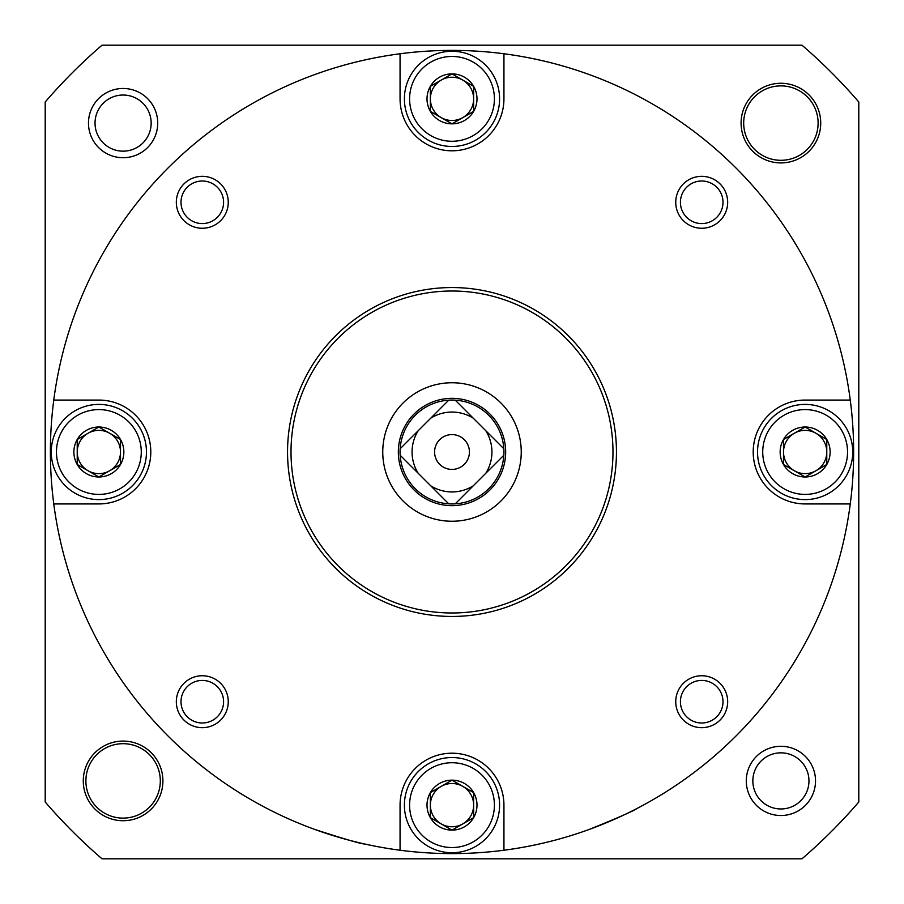 <?xml version="1.0" encoding="UTF-8"?>
<svg xmlns="http://www.w3.org/2000/svg" width="904" height="904" viewBox="0 0 904 904"><rect width="100%" height="100%" fill="white"/><g stroke="black" fill="none" stroke-linecap="round" stroke-linejoin="round"><path stroke-width="1.36" d="M805.136 476.984A24.984 24.984 0 0 1 783.497 464.498L805.136 476.984L826.776 464.498A24.984 24.984 0 0 1 805.136 476.984L783.497 464.498A24.984 24.984 0 0 1 783.497 439.502L783.497 464.498L783.497 439.502A24.984 24.984 0 0 1 805.136 427.016L783.497 439.502L805.136 427.016A24.984 24.984 0 0 1 826.776 464.498L826.776 439.502L805.136 427.016L826.776 439.502L826.776 464.498L805.136 476.984M452 830.121A24.984 24.984 0 0 1 430.361 817.634L452 830.121L473.639 817.634A24.984 24.984 0 0 1 452 830.121L430.361 817.634A24.984 24.984 0 0 1 430.361 792.639L430.361 817.634L430.361 792.639A24.984 24.984 0 0 1 452 780.152L430.361 792.639L452 780.152A24.984 24.984 0 0 1 473.639 817.634L473.639 792.639L452 780.152L473.639 792.639L473.639 817.634L452 830.121M98.864 476.984A24.984 24.984 0 0 1 77.224 464.498L98.864 476.984L120.503 464.498A24.984 24.984 0 0 1 98.864 476.984L77.224 464.498A24.984 24.984 0 0 1 77.224 439.502L77.224 464.498L77.224 439.502A24.984 24.984 0 0 1 98.864 427.016L77.224 439.502L98.864 427.016A24.984 24.984 0 0 1 120.503 464.498L120.503 439.502L98.864 427.016L120.503 439.502L120.503 464.498L98.864 476.984M452 123.848A24.984 24.984 0 0 1 430.361 111.361L452 123.848L473.639 111.361A24.984 24.984 0 0 1 452 123.848L430.361 111.361A24.984 24.984 0 0 1 430.361 86.366L430.361 111.361L430.361 86.366A24.984 24.984 0 0 1 452 73.879L430.361 86.366L452 73.879A24.984 24.984 0 0 1 473.639 111.361L473.639 86.366L452 73.879L473.639 86.366L473.639 111.361L452 123.848M50.398 452A401.602 401.602 0 0 1 503.935 53.765A401.602 401.602 0 0 1 503.935 850.235A401.602 401.602 0 0 1 50.398 452M364.594 843.986C361.272 843.974 344.627 839.115 314.671 829.397M637.004 808.458C634.45 810.583 618.585 817.555 589.385 829.375M400.065 53.765L400.065 98.864A51.935 51.935 0 0 0 452 150.798A51.935 51.935 0 0 0 503.935 98.864L503.935 53.765M53.765 503.935L98.864 503.935A51.935 51.935 0 0 0 150.798 452A51.935 51.935 0 0 0 98.864 400.065L53.765 400.065M503.935 850.235L503.935 805.136A51.935 51.935 0 0 0 452 753.201A51.935 51.935 0 0 0 400.065 805.136L400.065 850.235M850.235 400.065L805.136 400.065A51.935 51.935 0 0 0 753.201 452A51.935 51.935 0 0 0 805.136 503.935L850.235 503.935M176.325 202.293A25.967 25.967 0 0 1 215.276 179.806A25.967 25.967 0 0 1 215.276 224.78A25.967 25.967 0 0 1 176.325 202.293M675.74 701.707A25.967 25.967 0 0 1 714.691 679.22A25.967 25.967 0 0 1 714.691 724.194A25.967 25.967 0 0 1 675.74 701.707M176.325 701.707A25.967 25.967 0 0 1 215.276 679.22A25.967 25.967 0 0 1 215.276 724.194A25.967 25.967 0 0 1 176.325 701.707M675.74 202.293A25.967 25.967 0 0 1 714.691 179.806A25.967 25.967 0 0 1 714.691 224.78A25.967 25.967 0 0 1 675.74 202.293M858.8 102.016L858.8 801.984A536.626 536.626 0 0 1 801.984 858.8L102.016 858.8A536.626 536.626 0 0 1 45.2 801.984L45.2 102.016A536.626 536.626 0 0 1 102.016 45.2L801.984 45.2A536.626 536.626 0 0 1 858.8 102.016M88.479 123.102A34.623 34.623 0 0 1 140.414 93.112A34.623 34.623 0 0 1 140.414 153.081A34.623 34.623 0 0 1 88.479 123.102M162.912 780.898A39.81 39.81 0 0 0 103.192 746.421A39.81 39.81 0 0 0 103.192 815.385A39.81 39.81 0 0 0 162.912 780.898M741.088 123.102A39.81 39.81 0 0 1 800.808 88.615A39.81 39.81 0 0 1 800.808 157.578A39.81 39.81 0 0 1 741.088 123.102M746.286 780.898A34.623 34.623 0 0 1 798.209 750.919A34.623 34.623 0 0 1 798.209 810.888A34.623 34.623 0 0 1 746.286 780.898M752.84 780.898A28.058 28.058 0 0 1 794.932 756.603A28.058 28.058 0 0 1 794.932 805.204A28.058 28.058 0 0 1 752.84 780.898M743.687 123.102A37.222 37.222 0 0 1 799.509 90.863A37.222 37.222 0 0 1 799.509 155.33A37.222 37.222 0 0 1 743.687 123.102M160.313 780.898A37.222 37.222 0 0 0 104.491 748.67A37.222 37.222 0 0 0 104.491 813.137A37.222 37.222 0 0 0 160.313 780.898M95.033 123.102A28.058 28.058 0 0 1 137.125 98.796A28.058 28.058 0 0 1 137.125 147.397A28.058 28.058 0 0 1 95.033 123.102M291.009 452A160.991 160.991 0 0 1 532.49 312.581A160.991 160.991 0 0 1 532.49 591.419A160.991 160.991 0 0 1 291.009 452M382.754 452A69.246 69.246 0 0 1 486.623 392.031A69.246 69.246 0 0 1 486.623 511.969A69.246 69.246 0 0 1 382.754 452M287.551 452A164.449 164.449 0 0 1 534.23 309.586A164.449 164.449 0 0 1 534.23 594.414A164.449 164.449 0 0 1 287.551 452M680.418 202.293A21.278 21.278 0 0 1 712.352 183.862A21.278 21.278 0 0 1 712.352 220.723A21.278 21.278 0 0 1 680.418 202.293M181.015 701.707A21.278 21.278 0 0 1 212.937 683.277A21.278 21.278 0 0 1 212.937 720.138A21.278 21.278 0 0 1 181.015 701.707M680.418 701.707A21.278 21.278 0 0 1 712.352 683.277A21.278 21.278 0 0 1 712.352 720.138A21.278 21.278 0 0 1 680.418 701.707M181.015 202.293A21.278 21.278 0 0 1 212.937 183.862A21.278 21.278 0 0 1 212.937 220.723A21.278 21.278 0 0 1 181.015 202.293M409.591 98.864A42.409 42.409 0 0 1 473.21 62.139A42.409 42.409 0 0 1 473.21 135.589A42.409 42.409 0 0 1 409.591 98.864M404.393 98.864A47.607 47.607 0 0 1 475.798 57.641A47.607 47.607 0 0 1 475.798 140.086A47.607 47.607 0 0 1 404.393 98.864M409.591 805.136A42.409 42.409 0 0 1 473.21 768.411A42.409 42.409 0 0 1 473.21 841.861A42.409 42.409 0 0 1 409.591 805.136M404.393 805.136A47.607 47.607 0 0 1 475.798 763.914A47.607 47.607 0 0 1 475.798 846.359A47.607 47.607 0 0 1 404.393 805.136M762.727 452A42.409 42.409 0 0 1 826.346 415.275A42.409 42.409 0 0 1 826.346 488.725A42.409 42.409 0 0 1 762.727 452M757.529 452A47.607 47.607 0 0 1 828.934 410.778A47.607 47.607 0 0 1 828.934 493.222A47.607 47.607 0 0 1 757.529 452M56.455 452A42.409 42.409 0 0 1 120.074 415.275A42.409 42.409 0 0 1 120.074 488.725A42.409 42.409 0 0 1 56.455 452M51.257 452A47.607 47.607 0 0 1 122.661 410.778A47.607 47.607 0 0 1 122.661 493.222A47.607 47.607 0 0 1 51.257 452M441.186 117.599A21.639 21.639 0 0 1 441.186 80.128A21.639 21.639 0 0 1 473.639 98.864A21.639 21.639 0 0 1 441.186 117.599M88.038 470.735A21.639 21.639 0 0 1 88.038 433.265A21.639 21.639 0 0 1 120.503 452A21.639 21.639 0 0 1 88.038 470.735M441.186 823.872A21.639 21.639 0 0 1 441.186 786.401A21.639 21.639 0 0 1 473.639 805.136A21.639 21.639 0 0 1 441.186 823.872M794.322 470.735A21.639 21.639 0 0 1 794.322 433.265A21.639 21.639 0 0 1 826.776 452A21.639 21.639 0 0 1 794.322 470.735M448.746 503.833A51.935 51.935 0 0 0 455.254 503.833L485.787 473.289A39.934 39.934 0 0 0 485.787 430.711L473.289 418.213A39.934 39.934 0 0 0 430.711 418.213L418.213 430.711A39.934 39.934 0 0 0 418.213 473.289L430.711 485.787A39.934 39.934 0 0 0 473.289 485.787L455.254 503.833A51.935 51.935 0 0 0 503.833 448.746L485.787 430.711L503.833 448.746A51.935 51.935 0 0 0 448.746 400.167L430.711 418.213L448.746 400.167A51.935 51.935 0 0 0 400.167 455.254L418.213 473.289L400.167 455.254A51.935 51.935 0 0 0 448.746 503.833L430.711 485.787L448.746 503.833M473.289 418.213L455.254 400.167L473.289 418.213M418.213 430.711L400.167 448.746L418.213 430.711M452 505.664A53.664 53.664 0 0 0 498.477 425.174A53.664 53.664 0 0 0 405.523 425.174A53.664 53.664 0 0 0 452 505.664M485.787 473.289L503.833 455.254L485.787 473.289M452 469.425A17.425 17.425 0 0 0 467.085 443.288A17.425 17.425 0 0 0 436.914 443.288A17.425 17.425 0 0 0 452 469.425"/></g></svg>
